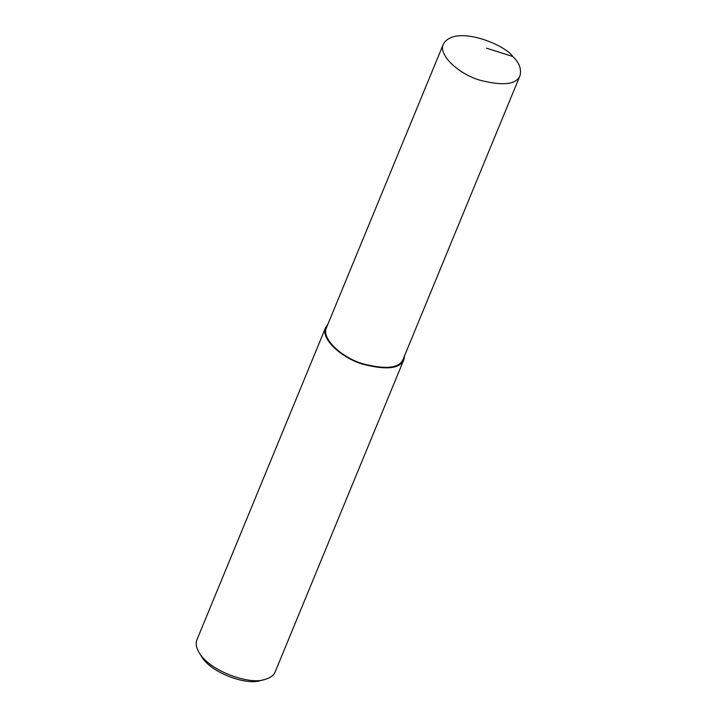 <?xml version="1.0" encoding="UTF-8"?>
<svg xmlns="http://www.w3.org/2000/svg" width="717" height="717" viewBox="0 0 717 717"><rect width="100%" height="100%" fill="white"/><g stroke="black" fill="none" stroke-linecap="round" stroke-linejoin="round"><path stroke-width="1.08" d="M328.036 323.914L325.724 327.319L196.96 639.707C195.472 643.328 196.18 647.594 199.075 652.506C209.382 671.058 249.677 685.102 264.636 679.528C270.354 677.932 273.858 675.405 275.149 671.937L403.913 359.549L404.666 355.498M325.724 327.319C320.239 337.519 339.338 356.806 362.049 364.003C386.212 370.33 400.167 368.843 403.913 359.549M199.075 652.506L201.36 656.27C210.637 672.967 246.899 685.604 260.361 680.594L264.636 679.528M443.411 43.997L326.504 327.642C321.135 337.635 339.849 356.537 362.103 363.6C385.782 369.793 399.459 368.332 403.133 359.226L520.04 75.581C521.635 68.895 519.198 62.531 512.736 56.482C504.947 44.499 455.071 24.136 443.411 43.997C438.042 53.999 456.756 72.892 479.019 79.954C502.689 86.148 516.365 84.687 520.04 75.581M512.736 56.482L486.502 48.2"/></g></svg>
